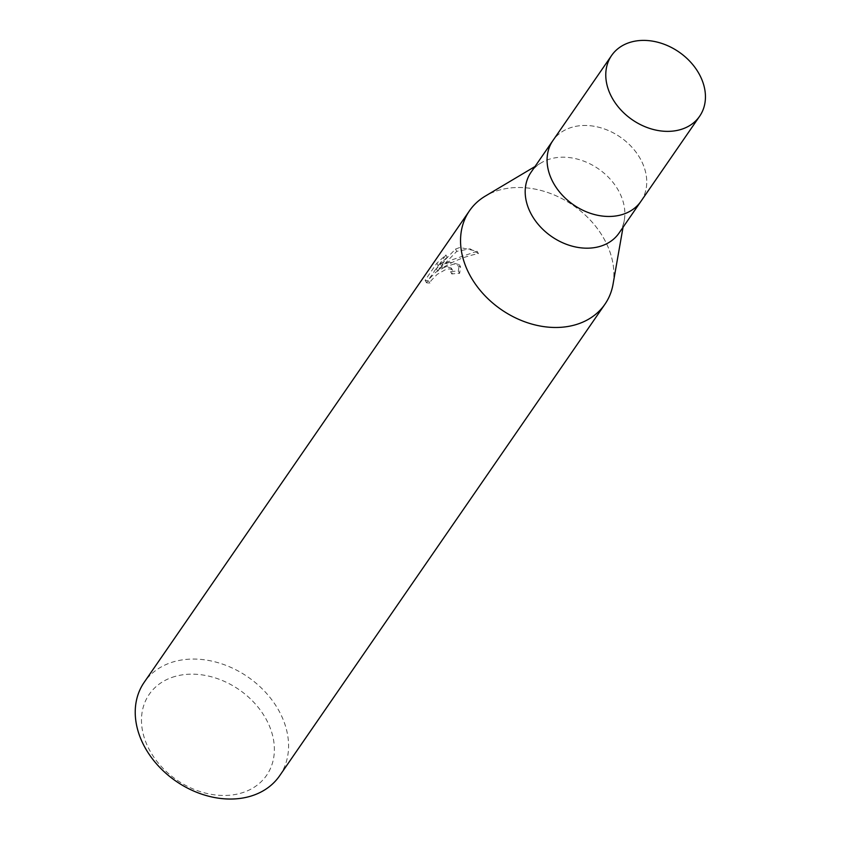 <?xml version="1.0" encoding="UTF-8"?>
<svg xmlns="http://www.w3.org/2000/svg" width="841" height="841" viewBox="0 0 841 841"><rect width="100%" height="100%" fill="white"/><g stroke="black" fill="none" stroke-linecap="round" stroke-linejoin="round"><path stroke-width="0.63" stroke-dasharray="4.21 3.15" d="M619.05 233.062A53.477 41.146 34.6 0 0 624.316 220.058A53.477 41.146 34.6 0 0 603.281 172.521A53.477 41.146 34.6 0 0 550.529 158.854A53.477 41.146 34.6 0 0 541.289 162.786A53.477 41.146 34.6 0 0 531.007 172.321M641.094 201.094A53.477 41.146 34.6 0 0 631.57 146.839A53.477 41.146 34.6 0 0 572.416 127.138A53.477 41.146 34.6 0 0 553.052 140.352M613.121 283.837A82.281 63.306 34.6 0 0 580.511 210.923A82.281 63.306 34.6 0 0 499.533 190.055A82.281 63.306 34.6 0 0 485.32 196.09M449.788 262.161L441.126 265.756L451.207 260.111L477.12 251.259L459.943 247.443L455.507 249.094L436.353 268.805L445.888 254.97L436.889 263.17L425.115 280.232L428.584 280.978L429.709 278.413L435.89 272.106L444.447 267.27L446.624 266.744L451.302 268.037L450.587 271.717A82.281 63.306 -145.4 0 1 458.313 271.033L459.323 264.642L449.788 262.161M279.632 775.77A82.281 63.306 34.6 0 0 265.42 692.154A82.281 63.306 34.6 0 0 174.224 661.615A82.281 63.306 34.6 0 0 144.179 682.324M613.047 284.205A82.281 63.306 34.6 0 0 580.689 211.08A82.281 63.306 34.6 0 0 499.533 190.055A82.281 63.306 34.6 0 0 485.646 195.9M175.264 676.374A71.306 54.865 34.6 0 0 150.055 751.045A71.306 54.865 34.6 0 0 240.589 793.263A71.306 54.865 34.6 0 0 265.798 718.592A71.306 54.865 34.6 0 0 175.264 676.374M445.888 254.97L447.17 257.272L437.635 271.096L456.768 251.343L470.024 248.841L478.424 253.614C465.472 256.19 453.457 260.994 442.398 268.027L453.741 264.063L460.605 266.923L459.606 273.346A79.538 61.193 34.6 0 0 451.848 273.987L452.805 271.023L451.943 269.593L449.409 268.878L445.698 269.519L437.162 274.387L430.991 280.715L429.856 283.259L426.513 282.755L438.214 265.535L436.889 263.17M451.848 273.987L450.587 271.717M442.398 268.027L441.126 265.756M478.434 253.614L477.12 251.259M456.768 251.343L455.507 249.083M437.635 271.096L436.353 268.805M438.214 265.535L447.181 257.272M426.44 282.597L425.115 280.232M429.856 283.259L428.574 280.978M459.606 273.346L458.313 271.033M640.926 201.335A53.477 41.146 34.6 0 0 631.696 146.986A53.477 41.146 34.6 0 0 572.416 127.138A53.477 41.146 34.6 0 0 552.894 140.594M541.289 162.786L535.002 166.518M425.189 280.41L426.513 282.765M451.302 268.037L452.563 270.297M459.323 264.631L460.605 266.923M624.316 220.058L623.044 227.259"/><path stroke-width="1.26" d="M553.052 140.352A53.477 41.146 34.6 0 0 552.884 140.594L531.007 172.321A53.477 41.146 34.6 0 0 540.237 226.681A53.477 41.146 34.6 0 0 599.517 246.529A53.477 41.146 34.6 0 0 619.05 233.062L640.937 201.335A53.477 41.146 34.6 0 0 641.094 201.094M640.926 201.335A53.477 41.146 34.6 0 1 621.404 214.802A53.477 41.146 34.6 0 1 562.135 194.954A53.477 41.146 34.6 0 1 552.894 140.594A53.477 41.146 34.6 0 0 562.124 194.954A53.477 41.146 34.6 0 0 621.404 214.802A53.477 41.146 34.6 0 0 640.937 201.335L699.628 116.258A53.488 41.146 34.6 0 0 690.387 61.898A53.488 41.146 34.6 0 0 631.107 42.05A53.488 41.146 34.6 0 0 611.586 55.517A53.488 41.146 34.6 0 0 620.826 109.866A53.488 41.146 34.6 0 0 680.106 129.714A53.488 41.146 34.6 0 0 699.628 116.258M535.002 166.518L485.32 196.09A82.281 63.306 34.6 0 0 475.207 283.827A82.281 63.306 34.6 0 0 574.908 324.931A82.281 63.306 34.6 0 0 604.952 304.211A82.281 63.306 34.6 0 0 613.121 283.837M485.646 195.9A82.281 63.306 34.6 0 0 469.488 210.765L144.179 682.324A82.281 63.306 34.6 0 0 158.392 765.951A82.281 63.306 34.6 0 0 249.598 796.49A82.281 63.306 34.6 0 0 279.632 775.77L604.952 304.211M469.488 210.765A82.281 63.306 34.6 0 0 483.712 294.392A82.281 63.306 34.6 0 0 574.908 324.931A82.281 63.306 34.6 0 0 613.047 284.205L623.044 227.259M552.894 140.594L611.586 55.517"/></g></svg>
